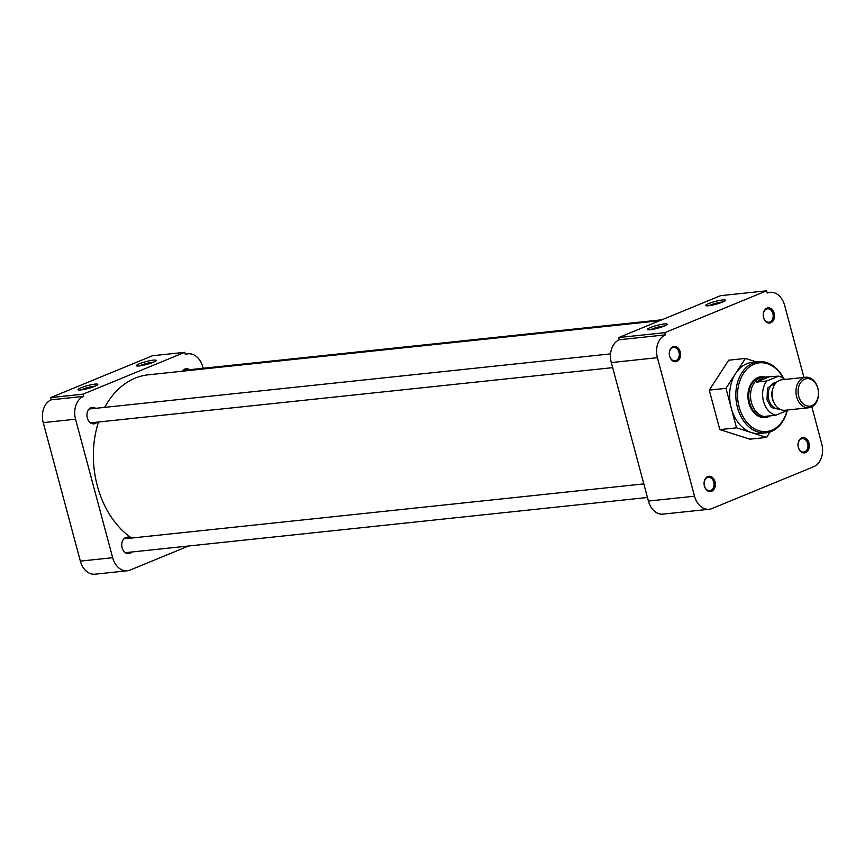 <?xml version="1.0" encoding="UTF-8"?>
<svg xmlns="http://www.w3.org/2000/svg" width="865" height="865" viewBox="0 0 865 865"><rect width="100%" height="100%" fill="white"/><g stroke="black" fill="none" stroke-linecap="round" stroke-linejoin="round"><path stroke-width="1.3" d="M715.02 481.729A7.666 5.623 84 0 0 707.754 476.583A7.666 5.623 84 0 0 704.413 486.087A7.666 5.623 84 0 0 711.679 491.244A7.666 5.623 84 0 0 715.02 481.729M713.755 482.065A6.747 4.952 84 0 0 708.381 477.275A6.747 4.952 84 0 0 704.434 485.892A6.747 4.952 84 0 0 709.808 490.682A6.747 4.952 84 0 0 713.755 482.065M808.948 443.107A7.666 5.623 84 0 0 801.682 437.96A7.666 5.623 84 0 0 798.341 447.464A7.666 5.623 84 0 0 805.607 452.611A7.666 5.623 84 0 0 808.948 443.107M807.683 443.431A6.747 4.952 84 0 0 802.309 438.652A6.747 4.952 84 0 0 798.352 447.27A6.747 4.952 84 0 0 803.726 452.06A6.747 4.952 84 0 0 807.683 443.431M774.153 313.271A7.666 5.623 84 0 0 766.887 308.124A7.666 5.623 84 0 0 763.546 317.628A7.666 5.623 84 0 0 770.812 322.786A7.666 5.623 84 0 0 774.153 313.271M772.888 313.595A6.747 4.952 84 0 0 767.525 308.816A6.747 4.952 84 0 0 763.568 317.433A6.747 4.952 84 0 0 768.942 322.223A6.747 4.952 84 0 0 772.888 313.595M680.225 351.893A7.666 5.623 84 0 0 672.97 346.746A7.666 5.623 84 0 0 669.629 356.261A7.666 5.623 84 0 0 676.895 361.408A7.666 5.623 84 0 0 680.225 351.893M678.971 352.228A6.747 4.952 84 0 0 673.597 347.438A6.747 4.952 84 0 0 669.64 356.056A6.747 4.952 84 0 0 675.014 360.846A6.747 4.952 84 0 0 678.971 352.228M650.188 329.738A10.218 1.46 -15 0 0 660.492 327.413A10.218 1.46 -15 0 0 667.077 324.418A10.218 1.46 -15 0 0 664.32 323.921A10.218 1.46 -15 0 0 652.707 326.678A10.218 1.46 -15 0 0 647.539 329.651A10.218 1.46 -15 0 0 650.188 329.738M664.471 325.964A8.52 1.211 -15 0 0 663.585 326.04A8.52 1.211 -15 0 0 650.567 329.695M722.772 301.993A8.52 1.211 -15 0 0 721.875 302.058A8.52 1.211 -15 0 0 710.241 305.096A8.52 1.211 -15 0 0 708.868 305.723M722.459 302.123A10.218 1.46 -15 0 0 725.378 300.447A10.218 1.46 -15 0 0 719.864 300.371A10.218 1.46 -15 0 0 708.651 303.583A10.218 1.46 -15 0 0 705.84 305.68A10.218 1.46 -15 0 0 712.565 305.075A10.218 1.46 -15 0 0 722.459 302.123M787.28 410.518A35.768 26.253 -96 0 1 765.957 432.835A35.768 26.253 -96 0 1 737.456 407.437A35.768 26.253 -96 0 1 758.443 361.689A35.768 26.253 -96 0 1 783.722 378.567M758.443 361.689L752.226 362.349A35.768 26.253 84 0 0 735.683 373.388A35.768 26.253 84 0 0 731.249 408.085L725.962 388.342L745.403 358.424L728.708 360.197L709.257 390.115L719.831 429.602L736.537 427.829L731.249 408.085A35.768 26.253 84 0 0 751.555 432.619A35.768 26.253 84 0 0 759.751 433.484L765.957 432.835M787.096 410.594A34.546 25.355 -96 0 1 763.287 431.57A34.546 25.355 -96 0 1 739.132 406.993A34.546 25.355 -96 0 1 750.831 365.906A34.546 25.355 -96 0 1 783.398 378.34M763.081 376.772A20.501 15.051 84 0 0 760.876 376.783A20.501 15.051 84 0 0 748.852 403.004A20.501 15.051 84 0 0 765.179 417.557A20.501 15.051 84 0 0 767.341 417.114M719.831 429.602L749.869 439.171L766.574 437.409L736.537 427.829M811.835 406.853L821.75 443.875A18.392 13.505 -96 0 1 813.738 466.689L711.96 508.544A18.392 13.505 -96 0 1 709.181 509.258A18.392 13.505 -96 0 1 694.519 496.196L657.411 357.688A18.392 13.505 -96 0 1 665.423 334.874L619.318 339.74A18.392 13.505 84 0 0 611.306 362.565L657.411 357.688M665.423 334.874L664.828 332.668L766.617 290.813L767.201 293.019A18.392 13.505 -96 0 1 769.98 292.305A18.392 13.505 -96 0 1 784.641 305.367L803.942 377.432M725.962 388.342L709.257 390.115M745.403 358.424L756.334 361.905M770.142 431.916L766.574 437.409M694.519 496.196L648.415 501.062A18.392 13.505 84 0 0 663.077 514.124L709.181 509.258M664.828 332.668L618.724 337.545L720.513 295.689L766.617 290.813M648.415 501.062L611.306 362.565M619.318 339.74L618.724 337.545M98.513 422.001A86.868 63.772 84 0 0 97.345 485.903A86.868 63.772 84 0 0 131.61 538.041M659.552 320.753L148.293 374.805A86.868 63.772 84 0 0 104.719 407.372M153.3 360.143A10.218 1.46 -15 0 0 141.687 362.9A10.218 1.46 -15 0 0 136.519 365.863A10.218 1.46 -15 0 0 139.157 365.949A10.218 1.46 -15 0 0 149.461 363.624A10.218 1.46 -15 0 0 156.057 360.629A10.218 1.46 -15 0 0 153.3 360.143M153.451 362.186A8.52 1.211 -15 0 0 152.554 362.251A8.52 1.211 -15 0 0 139.546 365.906M81.029 387.747A10.218 1.46 -15 0 0 78.218 389.845A10.218 1.46 -15 0 0 84.943 389.239A10.218 1.46 -15 0 0 94.826 386.287A10.218 1.46 -15 0 0 97.756 384.601A10.218 1.46 -15 0 0 92.241 384.536A10.218 1.46 -15 0 0 81.029 387.747M95.15 386.158A8.52 1.211 -15 0 0 94.253 386.223A8.52 1.211 -15 0 0 82.618 389.261A8.52 1.211 -15 0 0 81.245 389.888M131.902 551.989A8.304 6.087 -96 0 1 128.734 553.676A8.304 6.087 -96 0 1 122.116 547.783A8.304 6.087 -96 0 1 126.982 537.176A8.304 6.087 -96 0 1 130.442 538.16M97.107 422.152A8.304 6.087 -96 0 1 93.939 423.839A8.304 6.087 -96 0 1 87.333 417.946A8.304 6.087 -96 0 1 92.198 407.339A8.304 6.087 -96 0 1 95.647 408.334M182.331 371.204A8.304 6.087 -96 0 1 186.126 368.717A8.304 6.087 -96 0 1 189.576 369.701M80.358 561.126A18.392 13.505 84 0 0 95.02 574.187L127.317 570.77A18.392 13.505 -96 0 1 112.666 557.709L80.358 561.126L43.25 422.617L75.547 419.201L112.666 557.709M75.547 419.201A18.392 13.505 -96 0 1 83.559 396.386L51.262 399.803A18.392 13.505 84 0 0 43.25 422.617M51.262 399.803L50.667 397.597L152.456 355.742L184.753 352.325L82.975 394.191L50.667 397.597M127.317 570.77A18.392 13.505 -96 0 0 130.096 570.067L188.635 545.988M184.753 352.325L185.348 354.531A18.392 13.505 -96 0 1 188.127 353.817A18.392 13.505 -96 0 1 202.778 366.89L203.156 368.274M82.975 394.191L83.559 396.386M769.504 416.346A20.382 14.965 -96 0 1 768.985 416.573A20.382 14.965 -96 0 1 765.903 417.363A20.382 14.965 -96 0 1 749.674 402.885A20.382 14.965 -96 0 1 758.54 377.616A20.382 14.965 -96 0 1 761.622 376.826A20.382 14.965 -96 0 1 765.244 377.043M771.504 415.665L767.233 416.66A19.83 14.554 -96 0 1 751.436 402.582A19.83 14.554 -96 0 1 760.076 377.994A19.83 14.554 -96 0 1 763.071 377.226L778.554 376.134A19.83 14.554 -96 0 1 784.782 379.454M788.004 409.945A19.83 14.554 -96 0 1 787.723 410.334L775.883 415.2A19.83 14.554 -96 0 1 763.503 401.306A19.83 14.554 -96 0 1 766.714 381.011L756.367 382.103L764.195 377.108M768.369 416.541L765.525 416.303L775.883 415.2M808.872 407.739L785.009 410.259A15.332 11.256 -96 0 1 772.791 399.381A15.332 11.256 -96 0 1 781.787 379.778L805.65 377.248A15.332 11.256 -96 0 1 817.857 388.136A15.332 11.256 -96 0 1 808.872 407.739A15.332 11.256 -96 0 1 796.654 396.851A15.332 11.256 -96 0 1 805.65 377.248M817.836 388.461A13.829 10.142 -96 0 1 811.813 405.609A13.829 10.142 -96 0 1 798.719 396.321A13.829 10.142 -96 0 1 804.731 379.173A13.829 10.142 -96 0 1 817.836 388.461M766.714 381.011L778.554 376.134M768.207 377.237L756.367 382.103M778.078 381.087L767.515 388.115L766.995 399.879L771.353 407.545L781.106 409.761M776.694 382.146L776.651 382.146A13.516 9.915 84 0 0 768.726 399.425A13.516 9.915 84 0 0 779.495 409.015L779.527 409.015M774.597 403.814A13.516 9.915 -96 0 1 772.467 399.025A13.516 9.915 -96 0 1 772.953 388.255M769.98 292.305L767.093 292.608M185.24 354.131L188.127 353.817M182.947 370.404L661.963 319.769M89.03 409.026L610.56 353.893M90.49 422.855L612.669 367.647M123.814 538.863L643.809 483.892M125.284 552.692L647.452 497.483M763.535 417.611L765.903 417.363M759.254 377.075L761.622 376.826"/></g></svg>
